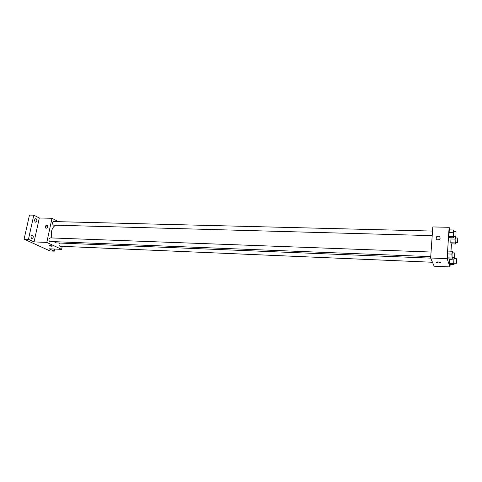 <?xml version="1.0" encoding="UTF-8"?>
<svg xmlns="http://www.w3.org/2000/svg" width="482" height="482" viewBox="0 0 482 482"><rect width="100%" height="100%" fill="white"/><g stroke="black" fill="none" stroke-linecap="round" stroke-linejoin="round"><path stroke-width="0.72" d="M54.707 249.055L54.261 251.164L50.062 250.965L24.1 239.156L29.48 215.074L33.806 215.165L39.307 217.991L34.059 241.898L28.45 239.325L24.1 239.156M54.261 251.164L49.11 248.802L61.6 249.363L46.808 242.416L34.059 241.898M49.76 245.356L52.219 246.007C51.67 246.35 50.646 246.2 49.164 245.573L49.76 245.356M31.746 238.476C30.595 236.981 30.746 235.8 32.192 234.939L32.505 235.017C33.65 236.517 33.499 237.692 32.053 238.548L31.746 238.476M35.355 222.112C34.228 220.617 34.361 219.449 35.764 218.605L36.108 218.695C37.228 220.19 37.096 221.358 35.692 222.196L35.355 222.112M28.45 239.325L33.806 215.165M46.808 242.416L51.99 218.28L39.307 217.991M51.99 218.28L58.443 221.678M56.002 225.208C53.839 225.95 52.351 227.998 51.538 231.354L51.725 237.939M53.755 241.639L56.454 242.916L430.703 258.135M62.226 246.344L61.6 249.363M431.059 252.038L50.134 237.885L48.989 239.168C48.833 240.488 49.164 241.259 49.989 241.488L430.739 256.641M59.509 243.036L59.057 243.988C58.906 245.278 59.226 246.025 60.003 246.248L432.462 262.262M432.203 235.644L53.514 225.136C52.098 223.907 52.128 222.714 53.592 221.557L432.523 231.071M47.772 226.781C47.236 228.113 46.477 228.504 45.513 227.962C45.049 226.016 45.712 225.202 47.489 225.534L47.772 226.781M45.513 227.962L46.055 228.233C45.471 226.799 45.947 225.895 47.489 225.528M52.261 246.103L49.122 245.477M450.152 264.54L450.007 266.926L434.155 266.209L430.643 257.997L432.812 226.938L449.122 227.305L449.887 229.914M450.007 266.926L447.127 258.665L430.643 257.997M438.18 261.925L440.355 262.395C439.976 263.094 438.662 263.124 436.415 262.485C436.096 262.1 436.68 261.913 438.18 261.925M451.122 243.862L450.791 242.765L450.989 237.747L450.791 242.765L451.122 243.862L455.267 243.994L454.99 239.084L455.345 236.403L455.653 237.957M447.892 258.894L447.555 253.918L447.953 251.086L447.555 253.918L447.892 258.894L452.176 259.069L451.869 254.08L452.249 251.243L452.586 252.839M451.441 243.868L450.983 251.2M447.127 258.665L449.122 227.305M449.833 264.522L449.489 263.521L449.622 258.967L449.489 263.521L449.833 264.522L454.002 264.708L453.676 263.702L454.02 257.569M449.23 237.698L448.875 236.542L449.296 229.896L448.875 236.542L449.23 237.698L453.484 237.819L453.188 232.734L453.562 229.998L453.887 231.607M440.187 238.18L439.542 239.482C436.614 240.361 435.626 239.464 436.578 236.783C438.518 235.746 439.717 236.21 440.187 238.18C439.717 236.21 438.518 235.746 436.578 236.783L436.578 236.783M440.488 262.588C439.5 263.1 438.144 263.064 436.415 262.479L436.288 262.292M453.701 236.24L453.484 237.819M456.038 231.661L453.598 231.601L453.327 233.234L453.448 236.228L455.888 236.3L456.038 231.661L455.888 236.3M453.152 236.656L448.875 236.542M453.188 232.734L448.911 232.625M453.562 229.998L449.296 229.896M455.466 242.464L455.267 243.994M457.755 238.018L455.382 237.951L455.122 239.56L455.231 242.452L457.611 242.53L457.755 238.018L457.611 242.53M454.948 242.892L450.791 242.765M454.99 239.084L450.821 238.964M455.345 236.403L453.683 236.355M452.381 257.502L452.176 259.069M454.755 252.917L452.291 252.827L452.014 254.538L452.128 257.496L454.586 257.593L454.755 252.917L454.586 257.593M451.827 258.009L447.525 257.834M451.869 254.08L447.555 253.918M452.249 251.243L447.953 251.086M454.201 263.196L454.002 264.708M454.225 257.581L454.399 258.653M456.52 258.744L454.122 258.641L453.857 260.322L453.96 263.184L456.358 263.286L456.52 258.744L456.358 263.286M453.676 263.702L449.489 263.521M453.719 259.888L449.519 259.72"/></g></svg>
